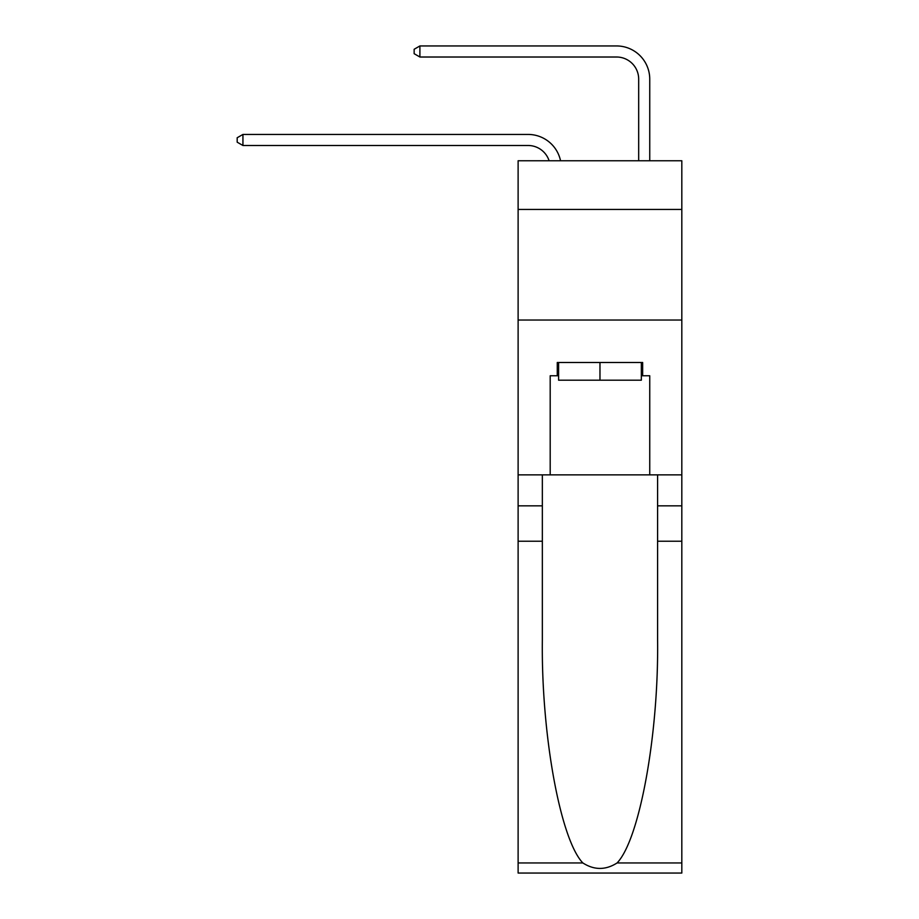 <?xml version="1.0" encoding="UTF-8"?>
<svg xmlns="http://www.w3.org/2000/svg" width="919" height="919" viewBox="0 0 919 919"><rect width="100%" height="100%" fill="white"/><g stroke="black" fill="none" stroke-linecap="round" stroke-linejoin="round"><path stroke-width="1.38" d="M681.818 209.429L681.818 160.756L518.121 160.756L518.121 209.429L681.818 209.429L681.818 474.87L649.744 474.87L649.744 375.768L642.657 375.768L642.657 362.5L557.27 362.5L557.27 375.768L558.603 375.768M518.121 541.234L542.348 541.234L542.348 639.888C541.165 734.178 560.291 839.506 582.853 862.952C594.248 870.236 605.667 870.236 617.086 862.952L681.818 862.952L681.818 873.05L518.121 873.05L518.121 209.429M528.08 145.489A22.125 22.125 -32.4 0 1 549.102 160.756A22.125 22.125 -29.5 0 0 528.08 145.489L242.938 145.489L237.182 142.181L237.182 137.747L242.938 134.438L528.08 134.438A33.176 33.176 147.6 0 1 560.544 160.756M638.682 160.756L638.682 79.126A22.125 22.125 126.4 0 0 616.557 57.012L419.903 57.012L414.147 53.693L414.147 49.27L419.903 45.95L616.557 45.95A33.176 33.176 43.1 0 1 649.744 79.126L649.744 160.756M641.336 362.5L641.336 380.202L558.603 380.202L558.603 362.5M599.969 362.5L599.969 380.202M617.086 862.952C639.635 839.506 658.774 734.178 657.59 639.888L657.59 474.87M657.59 541.234L681.818 541.234L681.818 474.87M542.348 474.87L542.348 541.234M681.818 862.952L681.818 541.234M518.121 474.87L550.194 474.87L550.194 375.768L557.27 375.768M518.121 320.03L681.818 320.03M550.194 474.87L649.744 474.87M641.336 375.768L642.657 375.768M242.938 134.438L528.08 134.438L242.938 134.438L528.08 134.438L242.938 134.438L528.08 134.438L242.938 134.438L528.08 134.438L242.938 134.438L528.08 134.438L242.938 134.438L528.08 134.438L242.938 134.438L528.08 134.438L242.938 134.438L528.08 134.438L242.938 134.438L528.08 134.438L242.938 134.438L528.08 134.438L242.938 134.438L528.08 134.438L242.938 134.438L528.08 134.438L242.938 134.438L528.08 134.438L242.938 134.438L528.08 134.438L242.938 134.438L528.08 134.438L242.938 134.438L528.08 134.438L242.938 134.438L528.08 134.438L242.938 134.438L528.08 134.438L242.938 134.438L528.08 134.438L242.938 134.438L528.08 134.438L242.938 134.438L528.08 134.438L242.938 134.438L528.08 134.438L242.938 134.438L528.08 134.438L242.938 134.438L528.08 134.438L242.938 134.438L528.08 134.438L242.938 134.438L528.08 134.438L242.938 134.438L528.08 134.438L242.938 134.438L528.08 134.438L242.938 134.438L528.08 134.438L242.938 134.438L528.08 134.438L242.938 134.438L528.08 134.438L242.938 134.438L242.938 145.489M638.682 79.126A22.125 22.125 -136.9 0 0 616.557 57.012A22.125 22.125 -136.9 0 1 638.682 79.126A22.125 22.125 -136.9 0 0 616.557 57.012A22.125 22.125 -136.9 0 1 638.682 79.126A22.125 22.125 -136.9 0 0 616.557 57.012A22.125 22.125 -136.9 0 1 638.682 79.126A22.125 22.125 -136.9 0 0 616.557 57.012A22.125 22.125 -136.9 0 1 638.682 79.126A22.125 22.125 -136.9 0 0 616.557 57.012A22.125 22.125 -136.9 0 1 638.682 79.126A22.125 22.125 -136.9 0 0 616.557 57.012A22.125 22.125 -136.9 0 1 638.682 79.126A22.125 22.125 -136.9 0 0 616.557 57.012A22.125 22.125 -136.9 0 1 638.682 79.126A22.125 22.125 -136.9 0 0 616.557 57.012A22.125 22.125 -136.9 0 1 638.682 79.126A22.125 22.125 -136.9 0 0 616.557 57.012A22.125 22.125 -136.9 0 1 638.682 79.126A22.125 22.125 -136.9 0 0 616.557 57.012A22.125 22.125 -136.9 0 1 638.682 79.126A22.125 22.125 -136.9 0 0 616.557 57.012A22.125 22.125 -136.9 0 1 638.682 79.126A22.125 22.125 -136.9 0 0 616.557 57.012A22.125 22.125 -136.9 0 1 638.682 79.126A22.125 22.125 -136.9 0 0 616.557 57.012A22.125 22.125 -136.9 0 1 638.682 79.126A22.125 22.125 -136.9 0 0 616.557 57.012A22.125 22.125 -136.9 0 1 638.682 79.126A22.125 22.125 -136.9 0 0 616.557 57.012A22.125 22.125 -136.9 0 1 638.682 79.126A22.125 22.125 -136.9 0 0 616.557 57.012A22.125 22.125 -136.9 0 1 638.682 79.126A22.125 22.125 -136.9 0 0 616.557 57.012A22.125 22.125 -136.9 0 1 638.682 79.126A22.125 22.125 -136.9 0 0 616.557 57.012A22.125 22.125 -136.9 0 1 638.682 79.126A22.125 22.125 -136.9 0 0 616.557 57.012A22.125 22.125 -136.9 0 1 638.682 79.126A22.125 22.125 -136.9 0 0 616.557 57.012A22.125 22.125 -136.9 0 1 638.682 79.126A22.125 22.125 -136.9 0 0 616.557 57.012A22.125 22.125 -136.9 0 1 638.682 79.126A22.125 22.125 -136.9 0 0 616.557 57.012A22.125 22.125 -136.9 0 1 638.682 79.126A22.125 22.125 -136.9 0 0 616.557 57.012A22.125 22.125 -136.9 0 1 638.682 79.126A22.125 22.125 -136.9 0 0 616.557 57.012A22.125 22.125 -136.9 0 1 638.682 79.126A22.125 22.125 -136.9 0 0 616.557 57.012A22.125 22.125 -136.9 0 1 638.682 79.126A22.125 22.125 -136.9 0 0 616.557 57.012A22.125 22.125 -136.9 0 1 638.682 79.126A22.125 22.125 -136.9 0 0 616.557 57.012A22.125 22.125 -136.9 0 1 638.682 79.126A22.125 22.125 -136.9 0 0 616.557 57.012A22.125 22.125 -136.9 0 1 638.682 79.126A22.125 22.125 -136.9 0 0 616.557 57.012A22.125 22.125 -136.9 0 1 638.682 79.126A22.125 22.125 -136.9 0 0 616.557 57.012A22.125 22.125 -136.9 0 1 638.682 79.126A22.125 22.125 -136.9 0 0 616.557 57.012A22.125 22.125 -136.9 0 1 638.682 79.126A22.125 22.125 -136.9 0 0 616.557 57.012M419.903 45.95L419.903 57.012M657.59 505.841L681.818 505.841M542.348 505.841L518.121 505.841M518.121 862.952L582.853 862.952"/></g></svg>
